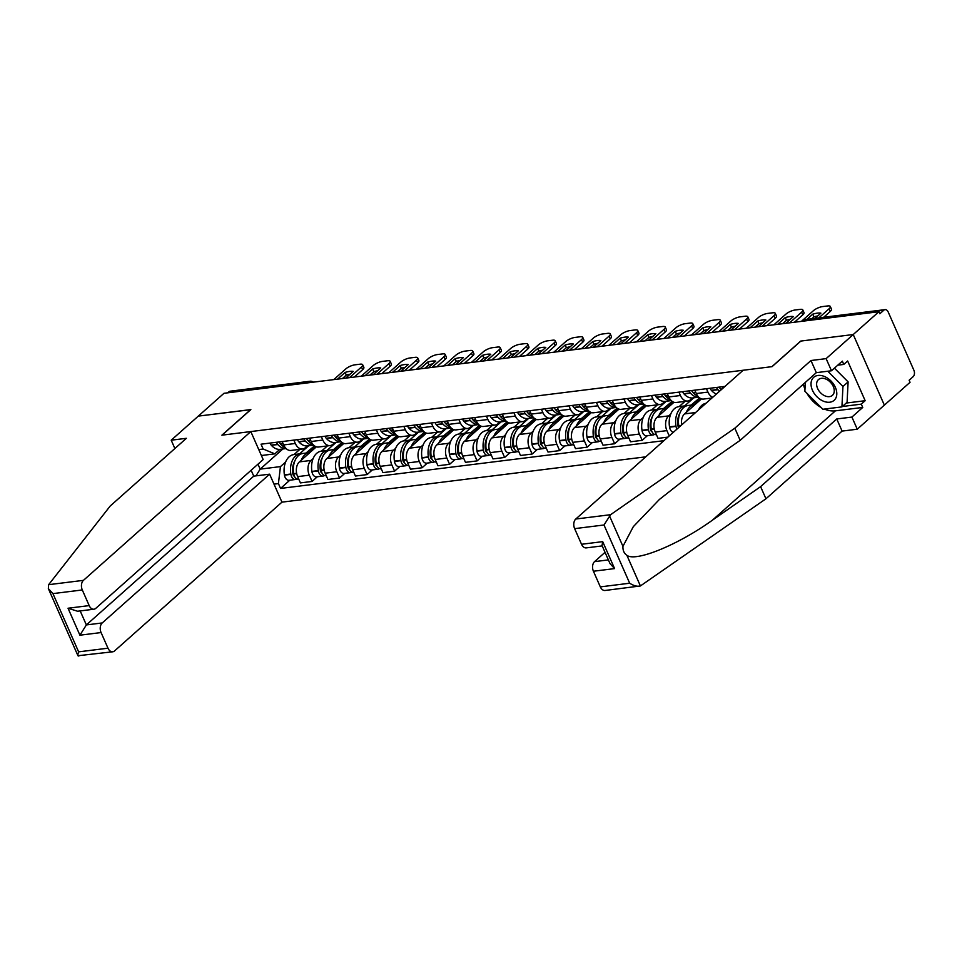 <?xml version="1.0" encoding="UTF-8"?>
<svg xmlns="http://www.w3.org/2000/svg" width="962" height="962" viewBox="0 0 962 962"><rect width="100%" height="100%" fill="white"/><g stroke="black" fill="none" stroke-linecap="round" stroke-linejoin="round"><path stroke-width="1.44" d="M846.223 403.054L865.163 400.697L847.642 360.99L843.782 364.43L842.327 361.135L831.481 370.767L816.317 372.655L740.175 440.343L691.918 473.941L659.379 499.47L633.309 526.683L622.943 546.368C622.727 550.336 624.037 553.318 626.899 555.327L640.403 585.954L605.062 590.476A7.095 4.69 -97.1 0 1 600.324 586.88L629.677 583.225C633.778 585.834 637.361 586.748 640.403 585.954L765.956 498.785L842.099 431.096L857.262 429.208L910.04 382.299L909.138 380.23L913.13 376.683A4.738 3.127 82.9 0 0 913.9 370.274L888.215 312.037A4.738 3.127 82.9 0 0 885.052 309.632A4.738 3.127 82.9 0 0 883.813 310.209L803.931 320.166A4.738 3.235 -131.6 0 0 802.609 320.743L801.983 321.296M102.237 622.943A7.095 4.69 82.9 0 0 101.082 632.563L79.918 635.197L86.364 624.927L102.237 622.943L269.613 474.17L281.95 502.152L645.742 456.842M831.481 370.767L826.13 358.634L853.234 334.535L884.355 405.122L853.234 334.535L878.907 311.712L223.99 393.29L198.304 416.113L250.721 409.692M602.2 545.899L586.279 547.883A7.095 4.69 -97.1 0 1 581.529 544.276L574.639 528.643A7.095 4.69 -97.1 0 1 575.781 519.023L743.157 370.25L772.077 366.642L800.853 341.065L853.234 334.535L800.685 341.089L771.909 366.666L222.078 435.149L250.854 409.572L198.304 416.113L171.212 440.199L174.88 448.532M878.907 311.712L879.821 313.768L883.813 310.209M227.741 392.821L228.896 391.787A4.738 3.127 -97.1 0 1 230.122 391.209L310.005 381.253A4.738 3.127 82.9 0 0 308.778 381.842L228.896 391.787M316.354 446.825L299.41 461.88A10.883 7.191 82.9 0 0 297.655 476.623L300.421 482.9L312.061 481.445L309.295 475.168A10.883 7.191 -97.1 0 1 311.051 460.425L313.131 458.585M295.322 443.482L283.682 444.937A10.883 7.191 82.9 0 0 290.957 450.457L302.597 449.001A10.883 7.191 -97.1 0 1 295.322 443.482L293.831 440.103M283.682 444.937L282.191 441.558M317.328 476.767L312.061 481.445M307.383 445.935L305.423 447.667A10.883 7.191 -97.1 0 1 302.597 449.001M321.5 451.142L327.381 445.923M343.855 443.398L326.924 458.453A10.883 7.191 82.9 0 0 325.168 473.196L327.934 479.473L339.574 478.018L336.808 471.741A10.883 7.191 -97.1 0 1 338.564 456.998L340.644 455.158M309.692 438.131L311.183 441.51A10.883 7.191 82.9 0 0 318.47 447.029L330.11 445.574A10.883 7.191 -97.1 0 1 322.823 440.055L321.332 436.676M344.829 473.34L339.574 478.018M334.884 442.508L332.936 444.24A10.883 7.191 -97.1 0 1 330.11 445.574M349.014 447.715L354.882 442.496M371.368 439.971L354.437 455.026A10.883 7.191 82.9 0 0 352.669 469.769L355.435 476.046L367.075 474.591L364.309 468.326A10.883 7.191 -97.1 0 1 366.077 453.583L368.145 451.731M337.205 434.704L338.696 438.083A10.883 7.191 82.9 0 0 345.983 443.602L357.611 442.159A10.883 7.191 -97.1 0 1 350.336 436.628L348.845 433.249M372.342 469.913L367.075 474.591M362.397 439.081L360.449 440.824A10.883 7.191 -97.1 0 1 357.611 442.159M376.515 444.288L382.395 439.069M398.881 436.544L381.938 451.599A10.883 7.191 82.9 0 0 380.182 466.342L382.948 472.619L394.588 471.176L391.823 464.899A10.883 7.191 -97.1 0 1 393.578 450.156L395.659 448.304M364.718 431.277L366.209 434.656A10.883 7.191 82.9 0 0 373.484 440.175L385.125 438.732A10.883 7.191 -97.1 0 1 377.838 433.201L376.358 429.822M399.855 466.486L394.588 471.176M389.899 435.654L387.951 437.397A10.883 7.191 -97.1 0 1 385.125 438.732M404.028 440.861L409.908 435.642M426.382 433.116L409.451 448.172A10.883 7.191 82.9 0 0 407.696 462.914L410.461 469.191L422.102 467.748L419.324 461.471A10.883 7.191 -97.1 0 1 421.091 446.729L423.172 444.877M392.219 427.849L393.711 431.229A10.883 7.191 82.9 0 0 400.998 436.748L412.638 435.305A10.883 7.191 -97.1 0 1 405.351 429.773L403.86 426.394M427.356 463.071L422.102 467.748M417.412 432.227L415.464 433.97A10.883 7.191 -97.1 0 1 412.638 435.305M431.541 437.433L437.409 432.215M453.896 429.689L436.964 444.745A10.883 7.191 82.9 0 0 435.197 459.487L437.963 465.764L449.603 464.321L446.837 458.044A10.883 7.191 -97.1 0 1 448.605 443.302L450.673 441.45M419.733 424.422L421.224 427.801A10.883 7.191 82.9 0 0 428.499 433.321L440.139 431.878A10.883 7.191 -97.1 0 1 432.864 426.346L431.373 422.967M454.87 459.644L449.603 464.321M444.925 428.811L442.977 430.543A10.883 7.191 -97.1 0 1 440.139 431.878M459.042 434.006L464.923 428.787M481.409 426.262L464.466 441.317A10.883 7.191 82.9 0 0 462.71 456.06L465.476 462.337L477.116 460.894L474.35 454.617A10.883 7.191 -97.1 0 1 476.106 439.874L478.186 438.023M447.246 420.995L448.737 424.374A10.883 7.191 82.9 0 0 456.012 429.894L467.652 428.451A10.883 7.191 -97.1 0 1 460.365 422.919L458.874 419.552M482.383 456.216L477.116 460.894M472.426 425.384L470.478 427.116A10.883 7.191 -97.1 0 1 467.652 428.451M486.556 430.579L492.436 425.36M508.91 422.847L491.979 437.89A10.883 7.191 82.9 0 0 490.211 452.633L492.989 458.91L504.629 457.467L501.851 451.19A10.883 7.191 -97.1 0 1 503.619 436.447L505.687 434.596M474.747 417.568L476.238 420.947A10.883 7.191 82.9 0 0 483.525 426.467L495.165 425.024A10.883 7.191 -97.1 0 1 487.878 419.492L486.387 416.125M509.884 452.789L504.629 457.467M499.939 421.957L497.991 423.689A10.883 7.191 -97.1 0 1 495.165 425.024M514.069 427.152L519.937 421.933M536.423 419.42L519.492 434.463A10.883 7.191 82.9 0 0 517.724 449.206L520.49 455.483L532.13 454.04L529.365 447.763A10.883 7.191 -97.1 0 1 531.12 433.02L533.201 431.168M502.26 414.141L503.751 417.52A10.883 7.191 82.9 0 0 511.026 423.039L522.667 421.596A10.883 7.191 -97.1 0 1 515.391 416.077L513.9 412.698M537.397 449.362L532.13 454.04M527.453 418.53L525.492 420.262A10.883 7.191 -97.1 0 1 522.667 421.596M541.57 423.737L547.45 418.506M563.936 415.993L546.993 431.048A10.883 7.191 82.9 0 0 545.238 445.791L548.003 452.056L559.643 450.613L556.878 444.336A10.883 7.191 -97.1 0 1 558.633 429.593L560.714 427.741M529.773 410.714L531.252 414.093A10.883 7.191 82.9 0 0 538.54 419.624L550.18 418.169A10.883 7.191 -97.1 0 1 542.893 412.65L541.402 409.271M564.898 445.935L559.643 450.613M554.954 415.103L553.006 416.835A10.883 7.191 -97.1 0 1 550.18 418.169M569.083 420.31L574.963 415.079M591.438 412.566L574.506 427.621A10.883 7.191 82.9 0 0 572.739 442.364L575.516 448.641L587.145 447.186L584.379 440.909A10.883 7.191 -97.1 0 1 586.147 426.166L588.215 424.326M557.275 407.287L558.766 410.666A10.883 7.191 82.9 0 0 566.053 416.197L577.681 414.742A10.883 7.191 -97.1 0 1 570.406 409.223L568.915 405.844M592.412 442.508L587.145 447.186M582.467 411.676L580.519 413.407A10.883 7.191 -97.1 0 1 577.681 414.742M596.596 416.883L602.465 411.652M618.951 409.139L602.02 424.194A10.883 7.191 82.9 0 0 600.252 438.937L603.018 445.214L614.658 443.759L611.892 437.482A10.883 7.191 -97.1 0 1 613.648 422.739L615.728 420.899M584.788 403.86L586.279 407.239A10.883 7.191 82.9 0 0 593.554 412.77L605.194 411.315A10.883 7.191 -97.1 0 1 597.919 405.796L596.428 402.417M619.925 439.081L614.658 443.759M609.98 408.249L608.02 409.98A10.883 7.191 -97.1 0 1 605.194 411.315M624.097 413.456L629.978 408.225M646.452 405.711L629.521 420.767A10.883 7.191 82.9 0 0 627.765 435.509L630.531 441.786L642.171 440.331L639.405 434.054A10.883 7.191 -97.1 0 1 641.161 419.312L643.241 417.472M612.289 400.432L613.78 403.812A10.883 7.191 82.9 0 0 621.067 409.343L632.707 407.888A10.883 7.191 -97.1 0 1 625.42 402.369L623.929 398.989M647.426 435.654L642.171 440.331M637.481 404.822L635.533 406.553A10.883 7.191 -97.1 0 1 632.707 407.888M651.611 410.028L657.479 404.81M673.965 402.284L657.034 417.34A10.883 7.191 82.9 0 0 655.266 432.082L658.044 438.359L667.917 437.121M639.802 397.017L641.293 400.384A10.883 7.191 82.9 0 0 648.58 405.916L660.209 404.461A10.883 7.191 -97.1 0 1 652.933 398.941L651.442 395.562M669.251 435.942L666.906 430.627A10.883 7.191 -97.1 0 1 668.674 415.885L670.742 414.045M664.995 401.394L663.046 403.126A10.883 7.191 -97.1 0 1 660.209 404.461M679.124 406.601L684.992 401.382M701.478 398.857L684.535 413.913A10.883 7.191 82.9 0 0 681.673 424.903M667.315 393.59L668.806 396.957A10.883 7.191 82.9 0 0 676.082 402.489L687.722 401.034A10.883 7.191 -97.1 0 1 680.435 395.514L678.956 392.135M692.508 397.967L690.548 399.699A10.883 7.191 -97.1 0 1 687.722 401.034M694.817 390.163L696.308 393.542A10.883 7.191 82.9 0 0 703.595 399.062L711.904 398.027M712.746 397.282A10.883 7.191 -97.1 0 1 707.948 392.087L706.457 388.708M722.33 386.736L722.967 388.191M282.816 449.001L260.173 469.131L280.447 466.606L285.618 462.013M293.999 454.569L299.867 449.35M279.87 449.362L274.819 453.848L261.387 455.519M258.766 449.579L263.167 449.026L274.819 453.848M724.987 386.399L261.039 444.191L263.167 449.026M280.447 466.606L278.415 483.597L280.555 488.431L663.924 440.68M278.415 483.597L274.014 484.139M257.972 464.165L260.173 469.131L255.952 475.865M289.815 480.194L280.555 488.431M279.774 443.001A14.911 9.848 -97.1 0 1 278.944 442.159L278.788 441.979M285.245 447.583A17.977 11.869 -97.1 0 1 280.639 444.167L280.447 443.963A5.976 3.944 -97.1 0 1 279.245 441.919M276.431 442.267A5.976 3.944 82.9 0 0 277.633 444.312L277.826 444.528A17.977 11.869 82.9 0 0 286.135 448.569L280.207 449.326A17.977 11.869 -97.1 0 1 271.38 445.322L271.2 445.105A5.976 3.944 -97.1 0 1 269.985 443.073M301.683 453.739A17.977 11.869 82.9 0 0 300.264 453.787A17.977 11.869 82.9 0 0 290.825 474.013L290.885 474.35A5.976 3.944 82.9 0 0 295.49 479.485A5.976 3.944 82.9 0 0 296.849 478.92M295.49 479.485L289.057 480.291A5.976 3.944 -97.1 0 1 284.451 475.156L284.391 474.819A17.977 11.869 -97.1 0 1 293.819 454.593L300.264 453.787M298.737 479.088L298.316 479.136A5.976 3.944 -97.1 0 1 293.699 474.001L293.65 473.665A17.977 11.869 -97.1 0 1 303.078 453.439L309.511 452.633A17.977 11.869 -97.1 0 1 309.86 452.597M294.42 476.334A2.898 1.912 -97.1 0 1 292.881 473.941L292.821 473.605A14.911 9.848 -97.1 0 1 294.781 461.099M349.459 377.657L361.484 366.967A7.095 2.201 -23.8 0 0 362.686 364.766A7.095 2.201 -23.8 0 0 360.065 364.189L354.942 364.826A7.095 2.201 156.2 0 0 345.779 368.927L333.766 379.617M345.671 378.126L353.246 371.392A14.67 4.557 -23.8 0 0 345.13 372.402L337.554 379.136M314.514 445.887L305.952 453.078M308.778 452.729L315.692 446.572M299.519 453.884L308.622 445.791M301.238 460.269A17.977 11.869 -97.1 0 1 309.511 452.633M292.857 473.833L293.578 473.196M354.329 377.056L362.662 369.648A7.095 2.201 -23.8 0 0 363.864 367.436L362.686 364.766M350.096 374.182A14.67 4.557 -23.8 0 0 346.308 375.084L342.424 378.535M313.973 445.947L314.658 447.498M346.308 375.084L345.13 372.402M250.817 431.565L83.441 580.351A7.095 4.69 82.9 0 0 82.299 589.959L89.189 605.603A7.095 4.69 82.9 0 0 93.939 609.211A7.095 4.69 82.9 0 0 95.791 608.333L263.167 459.559L250.817 431.565L221.897 435.173L250.685 409.584M82.299 589.959L52.934 593.614L48.353 588.6L48.641 584.68L110.233 505.988L186.375 438.311L171.212 440.199M101.082 632.563L107.984 648.196A7.095 4.69 82.9 0 0 112.734 651.803A7.095 4.69 82.9 0 0 114.574 650.925L281.95 502.152M80.183 610.918L86.364 624.927L253.74 476.142L251.142 470.25M253.74 476.142L269.613 474.17M93.939 609.211L77.597 611.243L68.037 608.237L89.189 605.603M112.734 651.803L77.958 655.723L48.353 588.6M79.076 655.868C77.633 656.469 77.477 655.122 78.619 651.851L107.984 648.196M575.781 519.023L610.593 514.694L603.992 524.987L574.639 528.643M740.175 440.343L734.824 428.198L810.966 360.522L826.13 358.634M610.593 514.694L734.824 428.198M816.317 372.655L810.966 360.522M600.324 586.88L593.422 571.236A7.095 4.69 -97.1 0 1 594.564 561.628L608.381 559.908M605.038 552.32L594.564 561.628M865.163 400.697L861.291 404.136L862.746 407.431L851.911 417.075L857.262 429.208M842.099 431.096L836.736 418.963L851.911 417.075M765.956 498.785L760.605 486.64L836.736 418.963M626.899 555.327C635.822 562.205 678.33 544.757 712.337 520.238L760.605 486.64M862.746 407.431L835.413 410.834A26.623 18.206 48.4 0 1 824.374 409.078M821.127 407.503A26.623 18.206 48.4 0 1 806.926 393.266M804.978 389.237A26.623 18.206 48.4 0 1 803.402 384.139M843.782 364.43L837.782 365.175M842.351 406.505L861.291 404.136M581.529 544.276L602.693 541.642L602.032 545.502L610.004 563.588L614.586 568.602L593.422 571.236M812.445 390.259A15.38 10.522 -131.6 0 0 829.809 402.212A15.38 10.522 -131.6 0 0 835.377 387.409A15.38 10.522 -131.6 0 0 818.013 375.457A15.38 10.522 -131.6 0 0 812.445 390.259M817.592 388.456A10.534 7.203 -131.6 0 0 832.431 395.346A10.534 7.203 -131.6 0 0 833.284 386.496A10.534 7.203 -131.6 0 0 818.446 379.605A10.534 7.203 -131.6 0 0 817.592 388.456M834.427 368.157L848.111 381.878L847.077 402.296L841.918 406.89L822.883 409.259L804.869 391.209L805.314 382.443M827.765 371.236L842.952 386.459L841.918 406.89M848.111 381.878L842.952 386.459M307.275 439.574A14.911 9.848 -97.1 0 1 306.457 438.732L306.301 438.552M312.746 444.155A17.977 11.869 -97.1 0 1 308.153 440.74L307.96 440.536A5.976 3.944 -97.1 0 1 306.758 438.492M303.932 438.84A5.976 3.944 82.9 0 0 305.134 440.885L305.327 441.101A17.977 11.869 82.9 0 0 313.648 445.153L307.72 445.899A17.977 11.869 -97.1 0 1 298.893 441.895L298.701 441.678A5.976 3.944 -97.1 0 1 297.498 439.646M329.196 450.312A17.977 11.869 82.9 0 0 327.765 450.36A17.977 11.869 82.9 0 0 318.338 470.586L318.386 470.923A5.976 3.944 82.9 0 0 323.004 476.058A5.976 3.944 82.9 0 0 324.362 475.493M323.004 476.058L316.57 476.863A5.976 3.944 -97.1 0 1 311.953 471.729L311.904 471.392A17.977 11.869 -97.1 0 1 321.332 451.166L327.765 450.36M326.25 475.661L325.817 475.709A5.976 3.944 -97.1 0 1 321.212 470.574L321.164 470.238A17.977 11.869 -97.1 0 1 330.591 450.012L337.025 449.206A17.977 11.869 -97.1 0 1 337.361 449.17M321.933 472.907A2.898 1.912 -97.1 0 1 320.382 470.514L320.334 470.19A14.911 9.848 -97.1 0 1 322.294 457.671M376.972 374.23L388.985 363.54A7.095 2.201 -23.8 0 0 390.187 361.339A7.095 2.201 -23.8 0 0 387.566 360.762L382.455 361.399A7.095 2.201 156.2 0 0 373.292 365.5L361.267 376.19M373.172 374.699L380.748 367.965A14.67 4.557 -23.8 0 0 372.643 368.975L365.067 375.709M342.027 442.46L333.465 449.651M336.279 449.302L343.206 443.145M327.02 450.457L336.123 442.364M328.739 456.842A17.977 11.869 -97.1 0 1 337.025 449.206M320.37 470.406L321.092 469.769M381.842 373.629L390.163 366.221A7.095 2.201 -23.8 0 0 391.366 364.021L390.187 361.339M377.609 370.767A14.67 4.557 -23.8 0 0 373.821 371.657L369.937 375.108M341.474 442.532L342.159 444.071M373.821 371.657L372.643 368.975M334.788 436.147A14.911 9.848 -97.1 0 1 333.97 435.305L333.814 435.125M340.259 440.728A17.977 11.869 -97.1 0 1 335.654 437.313L335.473 437.109A5.976 3.944 -97.1 0 1 334.271 435.064M331.445 435.413A5.976 3.944 82.9 0 0 332.648 437.457L332.84 437.674A17.977 11.869 82.9 0 0 341.149 441.726L335.221 442.472A17.977 11.869 -97.1 0 1 326.407 438.468L326.214 438.263A5.976 3.944 -97.1 0 1 325.012 436.219M356.71 446.885A17.977 11.869 82.9 0 0 355.279 446.933A17.977 11.869 82.9 0 0 345.851 467.171L345.899 467.496A5.976 3.944 82.9 0 0 350.505 472.643A5.976 3.944 82.9 0 0 351.876 472.065M350.505 472.643L344.071 473.436A5.976 3.944 -97.1 0 1 339.466 468.302L339.406 467.965A17.977 11.869 -97.1 0 1 348.845 447.739L355.279 446.933M353.763 472.234L353.331 472.282A5.976 3.944 -97.1 0 1 348.725 467.147L348.665 466.81A17.977 11.869 -97.1 0 1 358.092 446.584L364.538 445.779A17.977 11.869 -97.1 0 1 364.875 445.743M349.447 469.48A2.898 1.912 -97.1 0 1 347.895 467.087L347.835 466.762A14.911 9.848 -97.1 0 1 349.807 454.244M404.473 370.803L416.498 360.125A7.095 2.201 -23.8 0 0 417.7 357.912A7.095 2.201 -23.8 0 0 415.079 357.335L409.968 357.972A7.095 2.201 156.2 0 0 400.805 362.073L388.78 372.763M400.685 371.272L408.261 364.538A14.67 4.557 -23.8 0 0 400.156 365.548L392.568 372.282M369.54 439.033L360.966 446.224M363.792 445.875L370.719 439.718M354.533 447.029L363.636 438.937M356.253 453.415A17.977 11.869 -97.1 0 1 364.538 445.779M347.871 466.979L348.593 466.342M409.343 370.202L417.676 362.794A7.095 2.201 -23.8 0 0 418.879 360.594L417.7 357.912M405.122 367.34A14.67 4.557 -23.8 0 0 401.334 368.23L397.438 371.681M368.987 439.105L369.673 440.644M401.334 368.23L400.156 365.548M362.301 432.732A14.911 9.848 -97.1 0 1 361.471 431.878L361.315 431.697M367.773 437.301A17.977 11.869 -97.1 0 1 363.167 433.898L362.975 433.682A5.976 3.944 -97.1 0 1 361.772 431.637M358.958 431.998A5.976 3.944 82.9 0 0 360.161 434.03L360.341 434.247A17.977 11.869 82.9 0 0 368.662 438.299L362.734 439.045A17.977 11.869 -97.1 0 1 353.908 435.04L353.727 434.836A5.976 3.944 -97.1 0 1 352.513 432.792M384.211 443.458A17.977 11.869 82.9 0 0 382.78 443.506A17.977 11.869 82.9 0 0 373.352 463.744L373.412 464.069A5.976 3.944 82.9 0 0 378.018 469.215A5.976 3.944 82.9 0 0 379.377 468.638M378.018 469.215L371.585 470.009A5.976 3.944 -97.1 0 1 366.967 464.874L366.919 464.538A17.977 11.869 -97.1 0 1 376.346 444.312L382.78 443.506M381.265 468.807L380.844 468.855A5.976 3.944 -97.1 0 1 376.226 463.72L376.178 463.383A17.977 11.869 -97.1 0 1 385.606 443.157L392.039 442.352A17.977 11.869 -97.1 0 1 392.376 442.328M376.948 466.053A2.898 1.912 -97.1 0 1 375.408 463.672L375.348 463.335A14.911 9.848 -97.1 0 1 377.308 450.817M431.986 367.376L443.999 356.698A7.095 2.201 -23.8 0 0 445.214 354.485A7.095 2.201 -23.8 0 0 442.58 353.908L437.469 354.545A7.095 2.201 156.2 0 0 428.306 358.646L416.293 369.336M428.198 367.845L435.774 361.111A14.67 4.557 -23.8 0 0 427.657 362.121L420.081 368.855M397.041 435.606L388.48 442.797M391.306 442.448L398.22 436.291M382.046 443.602L391.149 435.509M383.754 449.988A17.977 11.869 -97.1 0 1 392.039 442.352M375.384 463.552L376.106 462.914M436.856 366.775L445.19 359.367A7.095 2.201 -23.8 0 0 446.392 357.167L445.214 354.485M432.623 363.913A14.67 4.557 -23.8 0 0 428.836 364.802L424.951 368.254M396.5 435.678L397.186 437.217M428.836 364.802L427.657 362.121M389.802 429.305A14.911 9.848 -97.1 0 1 388.985 428.451L388.828 428.27M395.274 433.874A17.977 11.869 -97.1 0 1 390.68 430.471L390.488 430.254A5.976 3.944 -97.1 0 1 389.285 428.21M386.459 428.571A5.976 3.944 82.9 0 0 387.662 430.603L387.854 430.82A17.977 11.869 82.9 0 0 396.176 434.872L390.247 435.63A17.977 11.869 -97.1 0 1 381.421 431.625L381.229 431.409A5.976 3.944 -97.1 0 1 380.026 429.365M411.724 440.031A17.977 11.869 82.9 0 0 410.293 440.079A17.977 11.869 82.9 0 0 400.865 460.317L400.913 460.654A5.976 3.944 82.9 0 0 405.531 465.788A5.976 3.944 82.9 0 0 406.89 465.211M405.531 465.788L399.086 466.582A5.976 3.944 -97.1 0 1 394.48 461.447L394.432 461.111A17.977 11.869 -97.1 0 1 403.86 440.885L410.293 440.079M408.778 465.38L408.345 465.428A5.976 3.944 -97.1 0 1 403.739 460.293L403.691 459.956A17.977 11.869 -97.1 0 1 413.119 439.73L419.552 438.925A17.977 11.869 -97.1 0 1 419.889 438.9M404.461 462.638A2.898 1.912 -97.1 0 1 402.91 460.245L402.862 459.908A14.911 9.848 -97.1 0 1 404.822 447.39M459.487 363.949L471.512 353.27A7.095 2.201 -23.8 0 0 472.715 351.058A7.095 2.201 -23.8 0 0 470.093 350.481L464.983 351.118A7.095 2.201 156.2 0 0 455.82 355.218L443.795 365.909M455.699 364.43L463.275 357.684A14.67 4.557 -23.8 0 0 455.17 358.694L447.595 365.44M424.555 432.178L415.993 439.369M418.807 439.021L425.733 432.864M409.547 440.175L418.65 432.082M411.267 446.56A17.977 11.869 -97.1 0 1 419.552 438.925M402.898 460.125L403.619 459.487M464.369 363.347L472.691 355.94A7.095 2.201 -23.8 0 0 473.893 353.739L472.715 351.058M460.137 360.485A14.67 4.557 -23.8 0 0 456.349 361.375L452.465 364.826M424.001 432.251L424.687 433.802M456.349 361.375L455.17 358.694M417.316 425.877A14.911 9.848 -97.1 0 1 416.498 425.024L416.342 424.843M422.787 430.447A17.977 11.869 -97.1 0 1 418.181 427.044L418.001 426.827A5.976 3.944 -97.1 0 1 416.799 424.783M413.973 425.144A5.976 3.944 82.9 0 0 415.175 427.176L415.368 427.393A17.977 11.869 82.9 0 0 423.677 431.445L417.748 432.203A17.977 11.869 -97.1 0 1 408.934 428.198L408.742 427.982A5.976 3.944 -97.1 0 1 407.539 425.938M439.225 436.604A17.977 11.869 82.9 0 0 437.806 436.652A17.977 11.869 82.9 0 0 428.379 456.89L428.427 457.227A5.976 3.944 82.9 0 0 433.032 462.361A5.976 3.944 82.9 0 0 434.403 461.784M433.032 462.361L426.599 463.155A5.976 3.944 -97.1 0 1 421.993 458.02L421.933 457.684A17.977 11.869 -97.1 0 1 431.373 437.457L437.806 436.652M436.291 461.952L435.858 462.013A5.976 3.944 -97.1 0 1 431.253 456.866L431.192 456.529A17.977 11.869 -97.1 0 1 440.62 436.303L447.065 435.509A17.977 11.869 -97.1 0 1 447.402 435.473M431.974 459.211A2.898 1.912 -97.1 0 1 430.423 456.818L430.363 456.481A14.911 9.848 -97.1 0 1 432.335 443.963M487 360.522L499.025 349.843A7.095 2.201 -23.8 0 0 500.228 347.631A7.095 2.201 -23.8 0 0 497.607 347.054L492.484 347.691A7.095 2.201 156.2 0 0 483.333 351.791L471.308 362.482M483.213 361.003L490.788 354.257A14.67 4.557 -23.8 0 0 482.671 355.267L475.096 362.013M452.068 428.751L443.494 435.942M446.32 435.594L453.246 429.449M437.061 436.748L446.164 428.655M438.78 443.133A17.977 11.869 -97.1 0 1 447.065 435.509M430.399 456.709L431.12 456.06M491.871 359.92L500.204 352.513A7.095 2.201 -23.8 0 0 501.406 350.312L500.228 347.631M487.65 357.058A14.67 4.557 -23.8 0 0 483.862 357.948L479.966 361.399M451.515 428.824L452.2 430.375M483.862 357.948L482.671 355.267M444.817 422.45A14.911 9.848 -97.1 0 1 443.999 421.596L443.843 421.416M450.3 427.02A17.977 11.869 -97.1 0 1 445.695 423.617L445.502 423.4A5.976 3.944 -97.1 0 1 444.3 421.368M441.486 421.717A5.976 3.944 82.9 0 0 442.688 423.749L442.869 423.965A17.977 11.869 82.9 0 0 451.19 428.018L445.262 428.775A17.977 11.869 -97.1 0 1 436.435 424.771L436.243 424.555A5.976 3.944 -97.1 0 1 435.04 422.51M466.738 433.189A17.977 11.869 82.9 0 0 465.307 433.225A17.977 11.869 82.9 0 0 455.88 453.463L455.94 453.799A5.976 3.944 82.9 0 0 460.545 458.934A5.976 3.944 82.9 0 0 461.904 458.357M460.545 458.934L454.112 459.728A5.976 3.944 -97.1 0 1 449.494 454.593L449.446 454.256A17.977 11.869 -97.1 0 1 458.874 434.03L465.307 433.225M463.792 458.525L463.371 458.585A5.976 3.944 -97.1 0 1 458.754 453.439L458.706 453.114A17.977 11.869 -97.1 0 1 468.133 432.876L474.567 432.082A17.977 11.869 -97.1 0 1 474.903 432.046M459.475 455.784A2.898 1.912 -97.1 0 1 457.924 453.391L457.876 453.054A14.911 9.848 -97.1 0 1 459.836 440.536M514.514 357.094L526.527 346.416A7.095 2.201 -23.8 0 0 527.741 344.204A7.095 2.201 -23.8 0 0 525.108 343.626L519.997 344.264A7.095 2.201 156.2 0 0 510.834 348.364L498.821 359.054M510.714 357.575L518.302 350.829A14.67 4.557 -23.8 0 0 510.185 351.839L502.609 358.585M479.569 425.324L471.007 432.515M473.833 432.166L480.747 426.022M464.574 433.321L473.677 425.228M466.281 439.706A17.977 11.869 -97.1 0 1 474.567 432.082M457.912 453.282L458.633 452.633M519.384 356.493L527.705 349.086A7.095 2.201 -23.8 0 0 528.92 346.885L527.741 344.204M515.151 353.631A14.67 4.557 -23.8 0 0 511.363 354.521L507.479 357.972M479.028 425.396L479.701 426.948M511.363 354.521L510.185 351.839M472.33 419.023A14.911 9.848 -97.1 0 1 471.512 418.169L471.356 417.989M477.801 423.593A17.977 11.869 -97.1 0 1 473.208 420.19L473.015 419.973A5.976 3.944 -97.1 0 1 471.813 417.941M468.987 418.29A5.976 3.944 82.9 0 0 470.19 420.322L470.382 420.538A17.977 11.869 82.9 0 0 478.703 424.591L472.775 425.348A17.977 11.869 -97.1 0 1 463.949 421.344L463.756 421.128A5.976 3.944 -97.1 0 1 462.554 419.083M494.252 429.761A17.977 11.869 82.9 0 0 492.821 429.81A17.977 11.869 82.9 0 0 483.393 450.036L483.441 450.372A5.976 3.944 82.9 0 0 488.059 455.507A5.976 3.944 82.9 0 0 489.417 454.93M488.059 455.507L481.613 456.313A5.976 3.944 -97.1 0 1 477.008 451.166L476.96 450.829A17.977 11.869 -97.1 0 1 486.387 430.603L492.821 429.81M491.305 455.098L490.873 455.158A5.976 3.944 -97.1 0 1 486.267 450.012L486.207 449.687A17.977 11.869 -97.1 0 1 495.646 429.449L502.08 428.655A17.977 11.869 -97.1 0 1 502.417 428.619M486.988 452.356A2.898 1.912 -97.1 0 1 485.437 449.963L485.389 449.627A14.911 9.848 -97.1 0 1 487.349 437.109M542.015 353.667L554.04 342.989A7.095 2.201 -23.8 0 0 555.242 340.776A7.095 2.201 -23.8 0 0 552.621 340.199L547.51 340.837A7.095 2.201 156.2 0 0 538.347 344.937L526.322 355.627M538.227 354.148L545.803 347.414A14.67 4.557 -23.8 0 0 537.698 348.424L530.11 355.158M507.082 421.897L498.52 429.1M501.334 428.739L508.261 422.595M492.075 429.894L501.178 421.801M493.795 436.279A17.977 11.869 -97.1 0 1 502.08 428.655M485.425 449.855L486.147 449.206M546.897 353.066L555.218 345.659A7.095 2.201 -23.8 0 0 556.421 343.458L555.242 340.776M542.664 350.204A14.67 4.557 -23.8 0 0 538.876 351.094L534.992 354.545M506.529 421.969L507.214 423.52M538.876 351.094L537.698 348.424M499.843 415.596A14.911 9.848 -97.1 0 1 499.025 414.742L498.857 414.562M505.315 420.166A17.977 11.869 -97.1 0 1 500.709 416.762L500.529 416.546A5.976 3.944 -97.1 0 1 499.314 414.514M496.5 414.862A5.976 3.944 82.9 0 0 497.703 416.895L497.895 417.111A17.977 11.869 82.9 0 0 506.204 421.164M506.228 421.176L500.276 421.921A17.977 11.869 -97.1 0 1 491.45 417.917L491.269 417.7A5.976 3.944 -97.1 0 1 490.067 415.668M521.753 426.334A17.977 11.869 82.9 0 0 520.334 426.382A17.977 11.869 82.9 0 0 510.894 446.608L510.954 446.945A5.976 3.944 82.9 0 0 515.56 452.08A5.976 3.944 82.9 0 0 516.919 451.503M515.56 452.08L509.126 452.886A5.976 3.944 -97.1 0 1 504.521 447.739L504.461 447.414A17.977 11.869 -97.1 0 1 513.888 427.176L520.334 426.382M518.807 451.671L518.386 451.731A5.976 3.944 -97.1 0 1 513.78 446.596L513.72 446.26A17.977 11.869 -97.1 0 1 523.148 426.022L529.593 425.228A17.977 11.869 -97.1 0 1 529.93 425.192M514.49 448.929A2.898 1.912 -97.1 0 1 512.95 446.536L512.89 446.2A14.911 9.848 -97.1 0 1 514.85 433.682M569.528 350.252L581.553 339.562A7.095 2.201 -23.8 0 0 582.756 337.361A7.095 2.201 -23.8 0 0 580.134 336.784L575.011 337.421A7.095 2.201 156.2 0 0 565.848 341.51L553.835 352.2M565.74 350.721L573.316 343.987A14.67 4.557 -23.8 0 0 565.199 344.997L557.623 351.731M534.595 418.47L526.022 425.673M528.847 425.312L535.762 419.167M519.588 426.467L528.691 418.386M521.308 432.852A17.977 11.869 -97.1 0 1 529.593 425.228M512.926 446.428L513.648 445.779M574.398 349.639L582.731 342.231A7.095 2.201 -23.8 0 0 583.934 340.031L582.756 337.361M570.165 346.777A14.67 4.557 -23.8 0 0 566.377 347.667L562.493 351.118M534.042 418.542L534.728 420.093M566.377 347.667L565.199 344.997M527.344 412.169A14.911 9.848 -97.1 0 1 526.527 411.315L526.37 411.135M532.828 416.738A17.977 11.869 -97.1 0 1 528.222 413.335L528.03 413.119A5.976 3.944 -97.1 0 1 526.827 411.087M524.001 411.435A5.976 3.944 82.9 0 0 525.216 413.468L525.396 413.684A17.977 11.869 82.9 0 0 533.718 417.736L527.789 418.494A17.977 11.869 -97.1 0 1 518.963 414.49L518.771 414.273A5.976 3.944 -97.1 0 1 517.568 412.241M549.266 422.907A17.977 11.869 82.9 0 0 547.835 422.955A17.977 11.869 82.9 0 0 538.407 443.181L538.467 443.518A5.976 3.944 82.9 0 0 543.073 448.653A5.976 3.944 82.9 0 0 544.432 448.076M543.073 448.653L536.64 449.458A5.976 3.944 -97.1 0 1 532.022 444.324L531.974 443.987A17.977 11.869 -97.1 0 1 541.402 423.749L547.835 422.955M546.32 448.244L545.899 448.304A5.976 3.944 -97.1 0 1 541.281 443.169L541.233 442.833A17.977 11.869 -97.1 0 1 550.661 422.595L557.094 421.801A17.977 11.869 -97.1 0 1 557.431 421.765M542.003 445.502A2.898 1.912 -97.1 0 1 540.452 443.109L540.403 442.773A14.911 9.848 -97.1 0 1 542.364 430.254M597.041 346.825L609.054 336.135A7.095 2.201 -23.8 0 0 610.257 333.934A7.095 2.201 -23.8 0 0 607.635 333.357L602.525 333.994A7.095 2.201 156.2 0 0 593.362 338.095L581.337 348.773M593.241 347.294L600.829 340.56A14.67 4.557 -23.8 0 0 592.712 341.57L585.136 348.304M562.097 415.043L553.535 422.246M556.349 421.885L563.275 415.74M547.101 423.039L556.192 414.959M548.809 429.425A17.977 11.869 -97.1 0 1 557.094 421.801M540.44 443.001L541.161 442.352M601.911 346.212L610.233 338.804A7.095 2.201 -23.8 0 0 611.447 336.604L610.257 333.934M597.679 343.35A14.67 4.557 -23.8 0 0 593.891 344.24L590.007 347.691M561.555 415.115L562.229 416.666M593.891 344.24L592.712 341.57M554.858 408.742A14.911 9.848 -97.1 0 1 554.04 407.888L553.884 407.72M560.329 413.311A17.977 11.869 -97.1 0 1 555.735 409.908L555.543 409.692A5.976 3.944 -97.1 0 1 554.34 407.66M551.515 408.008A5.976 3.944 82.9 0 0 552.717 410.04L552.909 410.257A17.977 11.869 82.9 0 0 561.231 414.309M561.243 414.321L555.29 415.067A17.977 11.869 -97.1 0 1 546.476 411.063L546.284 410.846A5.976 3.944 -97.1 0 1 545.081 408.814M576.779 419.48A17.977 11.869 82.9 0 0 575.348 419.528A17.977 11.869 82.9 0 0 565.921 439.754L565.969 440.091A5.976 3.944 82.9 0 0 570.586 445.226A5.976 3.944 82.9 0 0 571.945 444.648M570.586 445.226L564.141 446.031A5.976 3.944 -97.1 0 1 559.535 440.897L559.487 440.56A17.977 11.869 -97.1 0 1 568.915 420.322L575.348 419.528M573.833 444.817L573.4 444.877A5.976 3.944 -97.1 0 1 568.795 439.742L568.734 439.406A17.977 11.869 -97.1 0 1 578.174 419.179L584.607 418.374A17.977 11.869 -97.1 0 1 584.944 418.338M569.516 442.075A2.898 1.912 -97.1 0 1 567.965 439.682L567.917 439.345A14.911 9.848 -97.1 0 1 569.877 426.827M624.542 343.398L636.567 332.708A7.095 2.201 -23.8 0 0 637.77 330.507A7.095 2.201 -23.8 0 0 635.148 329.93L630.038 330.567A7.095 2.201 156.2 0 0 620.875 334.668L608.85 345.346M620.755 343.867L628.33 337.133A14.67 4.557 -23.8 0 0 620.225 338.143L612.638 344.877M589.61 411.616L581.036 418.819M583.862 418.47L590.788 412.313M574.603 419.612L583.706 411.532M576.322 425.998A17.977 11.869 -97.1 0 1 584.607 418.374M567.953 439.574L568.674 438.937M629.413 342.785L637.746 335.389A7.095 2.201 -23.8 0 0 638.948 333.177L637.77 330.507M625.192 339.923A14.67 4.557 -23.8 0 0 621.404 340.813L617.52 344.264M589.057 411.688L589.742 413.239M621.404 340.813L620.225 338.143M582.371 405.315A14.911 9.848 -97.1 0 1 581.541 404.461L581.385 404.293M587.842 409.884A17.977 11.869 -97.1 0 1 583.237 406.481L583.044 406.265A5.976 3.944 -97.1 0 1 581.842 404.232M579.028 404.581A5.976 3.944 82.9 0 0 580.23 406.613L580.423 406.83A17.977 11.869 82.9 0 0 588.732 410.882L582.804 411.64A17.977 11.869 -97.1 0 1 573.977 407.635L573.797 407.419A5.976 3.944 -97.1 0 1 572.582 405.387M604.28 416.053A17.977 11.869 82.9 0 0 602.861 416.101A17.977 11.869 82.9 0 0 593.422 436.327L593.482 436.664A5.976 3.944 82.9 0 0 598.087 441.798A5.976 3.944 82.9 0 0 599.446 441.221M598.087 441.798L591.654 442.604A5.976 3.944 -97.1 0 1 587.048 437.469L586.988 437.133A17.977 11.869 -97.1 0 1 596.416 416.895L602.861 416.101M601.334 441.39L600.913 441.45A5.976 3.944 -97.1 0 1 596.296 436.315L596.248 435.978A17.977 11.869 -97.1 0 1 605.675 415.752L612.109 414.947A17.977 11.869 -97.1 0 1 612.457 414.911M597.017 438.648A2.898 1.912 -97.1 0 1 595.478 436.255L595.418 435.918A14.911 9.848 -97.1 0 1 597.378 423.4M652.056 339.971L664.081 329.281A7.095 2.201 -23.8 0 0 665.283 327.08A7.095 2.201 -23.8 0 0 662.662 326.503L657.539 327.14A7.095 2.201 156.2 0 0 648.376 331.241L636.363 341.919M648.268 340.44L655.843 333.706A14.67 4.557 -23.8 0 0 647.727 334.716L640.151 341.45M617.111 408.189L608.549 415.392M611.375 415.043L618.289 408.886M602.116 416.185L611.219 408.104M603.835 422.571A17.977 11.869 -97.1 0 1 612.109 414.947M595.454 436.147L596.175 435.509M656.926 339.358L665.259 331.962A7.095 2.201 -23.8 0 0 666.462 329.75L665.283 327.08M652.693 336.496A14.67 4.557 -23.8 0 0 648.905 337.385L645.021 340.849M616.57 408.261L617.255 409.812M648.905 337.385L647.727 334.716M609.872 401.888A14.911 9.848 -97.1 0 1 609.054 401.034L608.898 400.865M615.355 406.457A17.977 11.869 -97.1 0 1 610.75 403.054L610.557 402.837A5.976 3.944 -97.1 0 1 609.355 400.805M606.529 401.154A5.976 3.944 82.9 0 0 607.743 403.198L607.924 403.403A17.977 11.869 82.9 0 0 616.245 407.455M616.257 407.467L610.317 408.213A17.977 11.869 -97.1 0 1 601.49 404.208L601.298 403.992A5.976 3.944 -97.1 0 1 600.096 401.96M631.793 412.626A17.977 11.869 82.9 0 0 630.363 412.674A17.977 11.869 82.9 0 0 620.935 432.9L620.983 433.237A5.976 3.944 82.9 0 0 625.601 438.371A5.976 3.944 82.9 0 0 626.959 437.794M625.601 438.371L619.167 439.177A5.976 3.944 -97.1 0 1 614.55 434.042L614.502 433.706A17.977 11.869 -97.1 0 1 623.929 413.48L630.363 412.674M628.847 437.975L628.414 438.023A5.976 3.944 -97.1 0 1 623.809 432.888L623.761 432.551A17.977 11.869 -97.1 0 1 633.188 412.325L639.622 411.52A17.977 11.869 -97.1 0 1 639.958 411.483M624.53 435.221A2.898 1.912 -97.1 0 1 622.979 432.828L622.931 432.491A14.911 9.848 -97.1 0 1 624.891 419.973M679.569 336.544L691.582 325.853A7.095 2.201 -23.8 0 0 692.784 323.653A7.095 2.201 -23.8 0 0 690.163 323.076L685.052 323.713A7.095 2.201 156.2 0 0 675.889 327.814L663.864 338.492M675.769 337.013L683.345 330.279A14.67 4.557 -23.8 0 0 675.24 331.289L667.664 338.023M644.624 404.774L636.062 411.964M638.876 411.616L645.803 405.459M629.617 412.77L638.72 404.677M631.337 419.143A17.977 11.869 -97.1 0 1 639.622 411.52M622.967 432.72L623.689 432.082M684.439 335.93L692.76 328.535A7.095 2.201 -23.8 0 0 693.963 326.322L692.784 323.653M680.206 333.068A14.67 4.557 -23.8 0 0 676.418 333.958L672.534 337.421M644.071 404.834L644.756 406.385M676.418 333.958L675.24 331.289M637.385 398.46A14.911 9.848 -97.1 0 1 636.567 397.619L636.411 397.438M642.856 403.042A17.977 11.869 -97.1 0 1 638.263 399.627L638.071 399.41A5.976 3.944 -97.1 0 1 636.868 397.378M634.042 397.727A5.976 3.944 82.9 0 0 635.245 399.771L635.437 399.976A17.977 11.869 82.9 0 0 643.746 404.028L637.818 404.786A17.977 11.869 -97.1 0 1 629.004 400.781L628.811 400.565A5.976 3.944 -97.1 0 1 627.609 398.533M659.307 409.199A17.977 11.869 82.9 0 0 657.876 409.247A17.977 11.869 82.9 0 0 648.448 429.473L648.496 429.81A5.976 3.944 82.9 0 0 653.102 434.944A5.976 3.944 82.9 0 0 654.473 434.379M653.102 434.944L646.668 435.75A5.976 3.944 -97.1 0 1 642.063 430.615L642.003 430.279A17.977 11.869 -97.1 0 1 651.442 410.052L657.876 409.247M656.361 434.547L655.928 434.596A5.976 3.944 -97.1 0 1 651.322 429.461L651.262 429.124A17.977 11.869 -97.1 0 1 660.702 408.898L667.135 408.092A17.977 11.869 -97.1 0 1 667.472 408.056M652.044 431.794A2.898 1.912 -97.1 0 1 650.492 429.401L650.432 429.064A14.911 9.848 -97.1 0 1 652.404 416.558M707.07 333.117L719.095 322.426A7.095 2.201 -23.8 0 0 720.297 320.226A7.095 2.201 -23.8 0 0 717.676 319.649L712.565 320.286A7.095 2.201 156.2 0 0 703.402 324.386L691.377 335.065M703.282 333.586L710.858 326.852A14.67 4.557 -23.8 0 0 702.753 327.862L695.165 334.596M672.137 401.346L663.564 408.537M666.389 408.189L673.316 402.032M657.13 409.343L666.233 401.25M658.85 415.716A17.977 11.869 -97.1 0 1 667.135 408.092M650.468 429.292L651.19 428.655M711.94 332.503L720.273 325.108A7.095 2.201 -23.8 0 0 721.476 322.895L720.297 320.226M707.719 329.641A14.67 4.557 -23.8 0 0 703.931 330.531L700.035 333.994M671.584 401.407L672.27 402.958M703.931 330.531L702.753 327.862M664.898 395.033A14.911 9.848 -97.1 0 1 664.069 394.192L663.912 394.011M670.37 399.615A17.977 11.869 -97.1 0 1 665.764 396.2L665.572 395.983A5.976 3.944 -97.1 0 1 664.369 393.951M661.555 394.3A5.976 3.944 82.9 0 0 662.758 396.344L662.95 396.548A17.977 11.869 82.9 0 0 671.26 400.601M671.272 400.625L665.331 401.358A17.977 11.869 -97.1 0 1 656.505 397.354L656.324 397.138A5.976 3.944 -97.1 0 1 655.11 395.105M686.808 405.772A17.977 11.869 82.9 0 0 685.389 405.82A17.977 11.869 82.9 0 0 675.949 426.046L676.009 426.382A5.976 3.944 82.9 0 0 676.935 429.112M673.352 432.299A5.976 3.944 -97.1 0 1 669.576 427.188L669.516 426.851A17.977 11.869 -97.1 0 1 678.944 406.625L685.389 405.82M679.088 427.188A5.976 3.944 -97.1 0 1 678.823 426.034L678.775 425.697A17.977 11.869 -97.1 0 1 688.203 405.471L694.636 404.665A17.977 11.869 -97.1 0 1 694.973 404.629M678.631 427.597A2.898 1.912 -97.1 0 1 678.006 425.974L677.945 425.637A14.911 9.848 -97.1 0 1 679.906 413.131M734.583 329.689L746.596 318.999A7.095 2.201 -23.8 0 0 747.811 316.799A7.095 2.201 -23.8 0 0 745.177 316.221L740.067 316.859A7.095 2.201 156.2 0 0 730.904 320.959L718.891 331.637M730.795 330.158L738.371 323.424A14.67 4.557 -23.8 0 0 730.254 324.435L722.678 331.168M699.639 397.919L691.077 405.11M693.903 404.762L700.817 398.605M684.643 405.916L693.746 397.823M686.351 412.301A17.977 11.869 -97.1 0 1 694.636 404.665M677.982 425.865L678.703 425.228M739.453 329.076L747.787 321.681A7.095 2.201 -23.8 0 0 748.989 319.468L747.811 316.799M735.221 326.214A14.67 4.557 -23.8 0 0 731.433 327.104L727.549 330.567M699.097 397.979L699.783 399.531M731.433 327.104L730.254 324.435M692.399 391.606A14.911 9.848 -97.1 0 1 691.582 390.764L691.425 390.584M697.871 396.188A17.977 11.869 -97.1 0 1 693.277 392.773L693.085 392.556A5.976 3.944 -97.1 0 1 691.882 390.524M689.057 390.873A5.976 3.944 82.9 0 0 690.259 392.917L690.451 393.133A17.977 11.869 82.9 0 0 698.773 397.174L692.844 397.931A17.977 11.869 -97.1 0 1 684.018 393.927L683.826 393.711A5.976 3.944 -97.1 0 1 682.623 391.678M698.58 409.872A17.977 11.869 -97.1 0 1 706.012 403.258M762.084 326.262L774.109 315.572A7.095 2.201 -23.8 0 0 775.312 313.372A7.095 2.201 -23.8 0 0 772.69 312.794L767.58 313.432A7.095 2.201 156.2 0 0 758.417 317.532L746.392 328.222M758.296 326.731L765.872 319.997A14.67 4.557 -23.8 0 0 757.767 321.007L750.192 327.741M766.967 325.649L775.288 318.254A7.095 2.201 -23.8 0 0 776.49 316.041L775.312 313.372M762.734 322.787A14.67 4.557 -23.8 0 0 758.946 323.689L755.062 327.14M758.946 323.689L757.767 321.007M719.913 388.179A14.911 9.848 -97.1 0 1 719.095 387.337L718.939 387.157M721.175 389.778A17.977 11.869 -97.1 0 1 720.778 389.345L720.598 389.141A5.976 3.944 -97.1 0 1 719.396 387.097M716.57 387.445A5.976 3.944 82.9 0 0 717.772 389.49L717.965 389.706A17.977 11.869 82.9 0 0 719.54 391.245M716.413 394.023A17.977 11.869 -97.1 0 1 711.531 390.5L711.339 390.283A5.976 3.944 -97.1 0 1 710.136 388.251M789.598 322.835L801.623 312.145A7.095 2.201 -23.8 0 0 802.825 309.944A7.095 2.201 -23.8 0 0 800.204 309.367L795.081 310.005A7.095 2.201 156.2 0 0 785.93 314.105L773.905 324.795M785.81 323.304L793.385 316.57A14.67 4.557 -23.8 0 0 785.269 317.58L777.693 324.314M794.468 322.234L802.801 314.827A7.095 2.201 -23.8 0 0 804.004 312.614L802.825 309.944M790.247 319.36A14.67 4.557 -23.8 0 0 786.459 320.262L782.563 323.713M786.459 320.262L785.269 317.58M818.83 317.881L829.124 308.73A7.095 2.201 -23.8 0 0 830.338 306.517A7.095 2.201 -23.8 0 0 827.705 305.94L822.594 306.577A7.095 2.201 156.2 0 0 813.431 310.678L801.418 321.368M815.03 318.35L820.899 313.143A14.67 4.557 -23.8 0 0 812.782 314.153L806.926 319.36M823.7 317.28L830.302 311.399A7.095 2.201 -23.8 0 0 831.517 309.199L830.338 306.517M817.748 315.945A14.67 4.557 -23.8 0 0 813.96 316.835L811.796 318.759M813.96 316.835L812.782 314.153M695.586 412.53L684.535 413.913M668.674 415.885L657.034 417.34M641.161 419.312L629.521 420.767M613.648 422.739L602.02 424.194M586.147 426.166L574.506 427.621M558.633 429.593L546.993 431.048M531.12 433.02L519.492 434.463M503.619 436.447L491.979 437.89M476.106 439.874L464.466 441.317M448.605 443.302L436.964 444.745M421.091 446.729L409.451 448.172M393.578 450.156L381.938 451.599M366.077 453.583L354.437 455.026M338.564 456.998L326.924 458.453M311.051 460.425L299.41 461.88M707.948 392.087L696.308 393.542M680.435 395.514L668.806 396.957M652.933 398.941L641.293 400.384M625.42 402.369L613.78 403.812M597.919 405.796L586.279 407.239M570.406 409.223L558.766 410.666M542.893 412.65L531.252 414.093M515.391 416.077L503.751 417.52M487.878 419.492L476.238 420.947M460.365 422.919L448.737 424.374M432.864 426.346L421.224 427.801M405.351 429.773L393.711 431.229M377.838 433.201L366.209 434.656M350.336 436.628L338.696 438.083M322.823 440.055L311.183 441.51M666.906 430.627L655.266 432.082M639.405 434.054L627.765 435.509M611.892 437.482L600.252 438.937M584.379 440.909L572.739 442.364M556.878 444.336L545.238 445.791M529.365 447.763L517.724 449.206M501.851 451.19L490.211 452.633M474.35 454.617L462.71 456.06M446.837 458.044L435.197 459.487M419.324 461.471L407.696 462.914M391.823 464.899L380.182 466.342M364.309 468.326L352.669 469.769M336.808 471.741L325.168 473.196M309.295 475.168L297.655 476.623M311.279 382.407A4.738 3.235 -131.6 0 0 308.778 381.842L307.624 382.864M802.777 321.2L803.931 320.166A4.738 3.127 82.9 0 1 805.17 319.576A4.738 4.738 0 0 0 802.609 320.743M283.105 443.626L280.447 443.963M277.633 444.312L271.2 445.105M277.826 444.528L271.38 445.322M290.825 474.013L284.391 474.819M290.885 474.35L284.451 475.156M296.693 473.629L293.699 474.001M283.201 443.855L280.639 444.167M296.633 473.292L293.65 473.665M362.662 369.648L361.484 366.967M52.934 593.614L78.619 651.851M79.918 635.197L68.037 608.237M48.641 584.68L83.441 580.351M609.427 515.728L622.943 546.368M629.677 583.225L603.992 524.987M602.693 541.642L614.586 568.602M835.413 410.834L712.337 520.238M310.606 440.199L307.96 440.536M305.134 440.885L298.701 441.678M305.327 441.101L298.893 441.895M318.338 470.586L311.904 471.392M318.386 470.923L311.953 471.729M324.206 470.202L321.212 470.574M310.714 440.428L308.153 440.74M324.134 469.865L321.164 470.238M390.163 366.221L388.985 363.54M338.119 436.772L335.473 437.109M332.648 437.457L326.214 438.263M332.84 437.674L326.407 438.468M345.851 467.171L339.406 467.965M345.899 467.496L339.466 468.302M351.707 466.774L348.725 467.147M338.215 437.001L335.654 437.313M351.647 466.438L348.665 466.81M417.676 362.794L416.498 360.125M365.632 433.345L362.975 433.682M360.161 434.03L353.727 434.836M360.341 434.247L353.908 435.04M373.352 463.744L366.919 464.538M373.412 464.069L366.967 464.874M379.22 463.347L376.226 463.72M365.728 433.573L363.167 433.898M379.148 463.023L376.178 463.383M445.19 359.367L443.999 356.698M393.133 429.918L390.488 430.254M387.662 430.603L381.229 431.409M387.854 430.82L381.421 431.625M400.865 460.317L394.432 461.111M400.913 460.654L394.48 461.447M406.734 459.92L403.739 460.293M393.242 430.146L390.68 430.471M406.661 459.595L403.691 459.956M472.691 355.94L471.512 353.27M420.647 426.491L418.001 426.827M415.175 427.176L408.742 427.982M415.368 427.393L408.934 428.198M428.379 456.89L421.933 457.684M428.427 457.227L421.993 458.02M434.235 456.493L431.253 456.866M420.743 426.719L418.181 427.044M434.175 456.168L431.192 456.529M500.204 352.513L499.025 349.843M448.16 423.064L445.502 423.4M442.688 423.749L436.243 424.555M442.869 423.965L436.435 424.771M455.88 453.463L449.446 454.256M455.94 453.799L449.494 454.593M461.748 453.066L458.754 453.439M448.256 423.292L445.695 423.617M461.676 452.741L458.706 453.114M527.705 349.086L526.527 346.416M475.661 419.648L473.015 419.973M470.19 420.322L463.756 421.128M470.382 420.538L463.949 421.344M483.393 450.036L476.96 450.829M483.441 450.372L477.008 451.166M489.261 449.651L486.267 450.012M475.769 419.865L473.208 420.19M489.189 449.314L486.207 449.687M555.218 345.659L554.04 342.989M503.174 416.221L500.529 416.546M497.703 416.895L491.269 417.7M497.895 417.111L491.45 417.917M510.894 446.608L504.461 447.414M510.954 446.945L504.521 447.739M516.762 446.224L513.78 446.596M503.27 416.438L500.709 416.762M516.702 445.887L513.72 446.26M582.731 342.231L581.553 339.562M530.687 412.794L528.03 413.119M525.216 413.468L518.771 414.273M525.396 413.684L518.963 414.49M538.407 443.181L531.974 443.987M538.467 443.518L532.022 444.324M544.276 442.797L541.281 443.169M530.783 413.011L528.222 413.335M544.203 442.46L541.233 442.833M610.233 338.804L609.054 336.135M558.188 409.367L555.543 409.692M552.717 410.04L546.284 410.846M552.909 410.257L546.476 411.063M565.921 439.754L559.487 440.56M565.969 440.091L559.535 440.897M571.789 439.369L568.795 439.742M558.285 409.584L555.735 409.908M571.717 439.033L568.734 439.406M637.746 335.389L636.567 332.708M585.702 405.94L583.044 406.265M580.23 406.613L573.797 407.419M580.423 406.83L573.977 407.635M593.422 436.327L586.988 437.133M593.482 436.664L587.048 437.469M599.29 435.942L596.296 436.315M585.798 406.168L583.237 406.481M599.23 435.606L596.248 435.978M665.259 331.962L664.081 329.281M613.203 402.513L610.557 402.837M607.743 403.198L601.298 403.992M607.924 403.403L601.49 404.208M620.935 432.9L614.502 433.706M620.983 433.237L614.55 434.042M626.803 432.515L623.809 432.888M613.311 402.741L610.75 403.054M626.731 432.178L623.761 432.551M692.76 328.535L691.582 325.853M640.716 399.086L638.071 399.41M635.245 399.771L628.811 400.565M635.437 399.976L629.004 400.781M648.448 429.473L642.003 430.279M648.496 429.81L642.063 430.615M654.304 429.088L651.322 429.461M640.812 399.314L638.263 399.627M654.244 428.751L651.262 429.124M720.273 325.108L719.095 322.426M668.229 395.659L665.572 395.983M662.758 396.344L656.324 397.138M662.95 396.548L656.505 397.354M675.949 426.046L669.516 426.851M676.009 426.382L669.576 427.188M680.651 425.805L678.823 426.034M668.325 395.887L665.764 396.2M681.096 425.408L678.775 425.697M747.787 321.681L746.596 318.999M695.73 392.231L693.085 392.556M690.259 392.917L683.826 393.711M690.451 393.133L684.018 393.927M695.839 392.46L693.277 392.773M775.288 318.254L774.109 315.572M722.125 388.949L720.598 389.141M717.772 389.49L711.339 390.283M717.965 389.706L711.531 390.5M721.813 389.225L720.778 389.345M802.801 314.827L801.623 312.145M830.302 311.399L829.124 308.73M805.17 319.576L885.052 309.632M313.408 382.142A4.738 4.738 0 0 0 310.005 381.253"/></g></svg>
